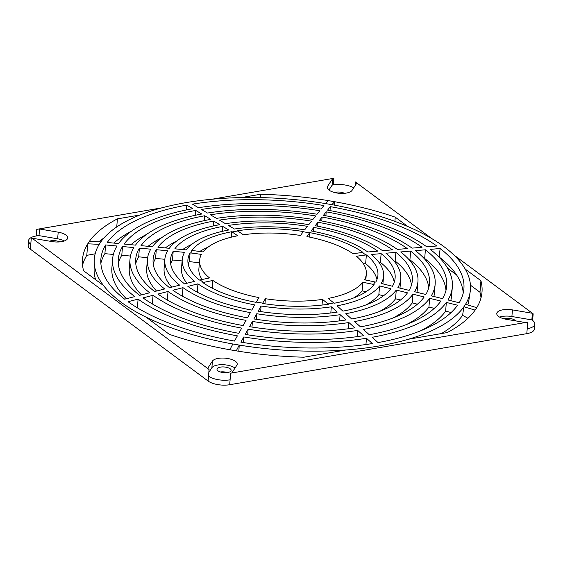 <?xml version="1.0" encoding="UTF-8"?>
<svg xmlns="http://www.w3.org/2000/svg" width="563" height="563" viewBox="0 0 563 563"><rect width="100%" height="100%" fill="white"/><g stroke="black" fill="none" stroke-linecap="round" stroke-linejoin="round"><path stroke-width="0.84" d="M328.067 303.893L328.44 304.224A95.316 38.157 4.7 0 1 262.506 303.457L265.384 298.7A83.641 33.477 4.7 0 0 322.493 299.382L328.067 303.893A94.584 37.862 -175.3 0 0 331.347 303.366A94.584 37.862 4.7 0 0 333.76 302.929L328.18 298.418A83.641 33.477 4.7 0 0 362.839 282.253L373.403 284.406A94.584 37.862 4.7 0 0 375.049 281.943L364.486 279.79A83.641 33.477 4.7 0 0 366.316 273.949A83.641 33.477 4.7 0 0 356.4 256.242L365.739 254.983A94.584 37.862 4.7 0 0 362.375 252.463L353.036 253.723A83.641 33.477 4.7 0 0 306.934 236.587L309.566 232.857A94.584 37.862 4.7 0 0 303.161 231.752L300.529 235.482A83.641 33.477 4.7 0 0 243.42 234.799L237.79 230.992A94.584 37.862 4.7 0 0 234.511 231.52A94.584 37.862 -175.3 0 0 232.097 231.956L237.734 235.763A83.641 33.477 4.7 0 0 203.074 251.928L191.737 250.408A95.316 38.157 4.7 0 1 231.717 231.731L232.097 231.956M373.403 284.406L374.113 284.582A95.316 38.157 4.7 0 1 334.133 303.26L333.76 302.929M362.973 263.878L365.647 263.646A95.316 38.157 4.7 0 1 376.936 279.614M441.399 333.57A188.077 75.28 4.7 0 0 462.575 315.357M467.811 304.998A188.077 75.28 4.7 0 0 468.845 300.515L470.168 291.901A188.689 75.526 4.7 0 0 331.889 204.672L325.484 203.574A188.689 75.526 4.7 0 0 185.769 202.666A188.689 75.526 -175.3 0 0 100.84 241.872L89.362 241.344L87.744 243.814A200.421 80.227 4.7 0 0 82.501 259.311A200.421 80.227 4.7 0 0 83.563 270.733L103.543 285.561M399.983 288.108A118.357 47.376 4.7 0 0 400.033 287.602L400.75 278.882A118.357 47.376 4.7 0 0 385.958 253.223L395.888 252.358L395.17 261.077L394.184 261.162M411.497 285.012A130.039 52.049 4.7 0 0 395.17 261.077M416.965 292.31A135.718 54.322 4.7 0 0 417.225 290.29L417.943 281.57A135.718 54.322 4.7 0 0 400.715 251.942L410.645 251.077L409.927 259.796L409.217 259.86M428.753 287.707A147.4 59.002 4.7 0 0 409.927 259.796M433.876 296.49A153.08 61.276 4.7 0 0 434.425 292.985L435.143 284.266A153.08 61.276 4.7 0 0 415.473 250.655L425.396 249.796L424.678 258.508L424.192 258.551M445.987 290.409A164.755 65.948 4.7 0 0 424.678 258.508M450.745 300.663A170.441 68.222 4.7 0 0 451.617 295.681L452.335 286.961A170.441 68.222 4.7 0 0 430.223 249.374L440.153 248.508L439.119 257.256M463.222 293.105A182.116 72.894 4.7 0 0 439.436 257.228M365.844 304.97A101.002 40.43 4.7 0 0 378.857 294.653L383.494 295.793M379.392 311.494A118.357 47.376 4.7 0 0 395.557 298.777L400.49 300.002M392.925 318.011A135.718 54.322 4.7 0 0 412.243 302.908L417.415 304.189M406.451 324.534A153.08 61.276 4.7 0 0 428.936 307.032L434.284 308.362M419.977 331.058A170.441 68.222 4.7 0 0 445.622 311.163L451.125 312.521M379.047 262.485L380.412 262.365A112.677 45.103 4.7 0 1 394.234 282.316M381.13 253.646A112.677 45.103 4.7 0 1 395.12 277.995A112.677 45.103 4.7 0 1 392.446 286.243L381.221 283.471A101.002 40.43 4.7 0 0 383.551 276.187A101.002 40.43 4.7 0 0 371.2 254.504L381.13 253.646L380.412 262.365M237.79 230.992L237.41 230.767A95.316 38.157 4.7 0 1 303.337 231.534L303.161 231.752M309.566 232.857L309.376 237.072M362.375 252.463L363.001 252.407A95.316 38.157 4.7 0 0 309.741 232.639M365.739 254.983L366.365 254.926L365.647 263.646M375.049 281.943L375.753 282.119A95.316 38.157 4.7 0 0 377.921 275.307A95.316 38.157 4.7 0 0 366.365 254.926M95.59 279.656A188.077 75.28 -175.3 0 1 94.105 269.705L94.211 260.993A188.689 75.526 -175.3 0 0 232.836 343.986L239.247 345.077A188.689 75.526 -175.3 0 0 378.955 345.985A188.689 75.526 4.7 0 0 463.884 306.786M467.959 318.271L462.596 315.357L463.884 306.779L465.51 304.316A188.689 75.526 4.7 0 0 470.168 291.901M395.888 252.358A130.039 52.049 4.7 0 1 412.313 280.691A130.039 52.049 4.7 0 1 409.132 290.374L397.907 287.594A118.357 47.376 4.7 0 0 400.75 278.882M410.645 251.077A147.4 59.002 4.7 0 1 429.513 283.386A147.4 59.002 4.7 0 1 425.818 294.498L414.593 291.725A135.718 54.322 4.7 0 0 417.943 281.57M425.396 249.796A164.755 65.948 4.7 0 1 446.712 286.074A164.755 65.948 4.7 0 1 442.511 298.629L431.279 295.849A153.08 61.276 4.7 0 0 435.143 284.266M440.153 248.508A182.116 72.894 4.7 0 1 463.905 288.77A182.116 72.894 4.7 0 1 459.197 302.753L447.972 299.98A170.441 68.222 4.7 0 0 452.335 286.961M313.858 227.438A112.677 45.103 4.7 0 1 377.759 251.119L367.829 251.985A101.002 40.43 4.7 0 0 311.093 230.936L313.858 227.438L313.535 231.407M317.975 222.237A130.039 52.049 4.7 0 1 392.51 249.838L382.587 250.704A118.357 47.376 4.7 0 0 315.21 225.735L317.975 222.237L317.652 226.192M322.092 217.036A147.4 59.002 4.7 0 1 407.267 248.557L397.344 249.416A135.718 54.322 4.7 0 0 319.327 220.534L322.092 217.036L321.769 220.992M326.209 211.836A164.755 65.948 4.7 0 1 422.018 247.27L412.095 248.135A153.08 61.276 4.7 0 0 323.444 215.333L326.209 211.836L325.886 215.784M330.326 206.642A182.116 72.894 4.7 0 1 436.775 245.989L426.845 246.854A170.441 68.222 4.7 0 0 327.56 210.14L330.326 206.642L330.002 210.583M304.689 229.831A101.002 40.43 4.7 0 0 234.461 229.021L228.409 225.439A112.677 45.103 4.7 0 1 307.454 226.333L304.689 229.831M308.805 224.637A118.357 47.376 4.7 0 0 225.467 223.694L219.415 220.112A130.039 52.049 4.7 0 1 311.571 221.139L308.805 224.637M312.922 219.436A135.718 54.322 4.7 0 0 216.466 218.374L210.421 214.792A147.4 59.002 4.7 0 1 315.688 215.939L312.922 219.436M317.039 214.236A153.08 61.276 4.7 0 0 207.473 213.046L201.427 209.464A164.755 65.948 4.7 0 1 319.805 210.738L317.039 214.236M321.156 209.042A170.441 68.222 4.7 0 0 198.479 207.719L192.433 204.144A182.116 72.894 4.7 0 1 323.922 205.544L321.156 209.042M337.005 305.836A101.002 40.43 4.7 0 0 379.575 285.934L390.806 288.706A112.677 45.103 4.7 0 1 342.916 311.128L337.005 305.836M345.788 313.704A118.357 47.376 4.7 0 0 396.268 290.058L407.499 292.837A130.039 52.049 4.7 0 1 351.699 318.996L345.788 313.704M354.577 321.564A135.718 54.322 4.7 0 0 412.96 294.189L424.192 296.968A147.4 59.002 4.7 0 1 360.482 326.857L354.577 321.564M363.36 329.432A153.08 61.276 4.7 0 0 429.653 298.32L440.878 301.092A164.755 65.948 4.7 0 1 369.272 334.725L363.36 329.432M372.143 337.293A170.441 68.222 4.7 0 0 446.339 302.444L457.564 305.223A182.116 72.894 4.7 0 1 378.055 342.586L372.143 337.293M379.575 285.934L378.857 294.653M396.268 290.058L395.557 298.777M412.96 294.189L412.243 302.908M429.653 298.32L428.936 307.032M446.339 302.444L445.622 311.163M146.225 317.222L169.245 334.295A200.421 80.227 4.7 0 0 229.866 349.764L236.27 350.862L239.247 345.077L238.832 351.27M94.211 260.993A188.689 75.526 -175.3 0 1 99.215 244.342L87.744 243.814L86.793 255.342A200.421 80.227 4.7 0 0 82.543 265.124M463.884 306.779L475.13 310.122L476.755 307.658A200.421 80.227 4.7 0 0 481.998 292.155A200.421 80.227 4.7 0 0 480.929 280.733L479.986 292.267L470.443 285.188M480.999 297.876A200.421 80.227 4.7 0 0 479.986 292.267M408.527 339.222L447.092 332.592A200.421 80.227 4.7 0 0 475.116 310.122M465.51 304.316L476.755 307.658M64.323 240.971A12.625 5.053 4.7 0 0 57.651 238.803L39.009 235.63A15.778 6.32 4.7 0 0 36.201 235.974A15.778 6.32 -175.3 0 0 28.551 240.675A15.778 6.32 -175.3 0 0 30.775 244.286L31.324 237.656A15.778 6.32 4.7 0 0 32.105 238.184L52.056 241.583A12.625 5.053 4.7 0 0 67.708 237.91A12.625 5.053 4.7 0 0 58.193 232.174L39.558 229A15.778 6.32 4.7 0 0 36.75 229.345L161.926 207.831M353.726 187.824A15.778 6.32 -175.3 0 0 333.303 184.917L333.852 178.281L211.934 199.239M333.852 178.281A15.778 6.32 4.7 0 0 332.67 178.52L327.652 186.205A12.625 5.053 4.7 0 0 327.279 187.247A12.625 5.053 4.7 0 0 338.11 193.179A12.625 5.053 4.7 0 0 352.072 190.357L356.759 183.179A15.778 6.32 4.7 0 0 355.436 181.955L431.821 238.621M533.168 313.816A15.778 6.32 4.7 0 0 532.387 313.281L512.436 309.889A12.625 5.053 4.7 0 0 496.784 313.556A12.625 5.053 4.7 0 0 506.299 319.298L524.941 322.465A15.778 6.32 4.7 0 0 527.749 322.127L527.2 328.757A15.778 6.32 -175.3 0 0 534.85 324.056A15.778 6.32 -175.3 0 0 532.626 320.446L533.168 313.816L453.75 254.891M230.64 373.185A15.778 6.32 4.7 0 0 231.822 372.952L236.84 365.267A12.625 5.053 4.7 0 0 237.213 364.226A12.625 5.053 4.7 0 0 226.382 358.293A12.625 5.053 4.7 0 0 212.42 361.108L207.733 368.293A15.778 6.32 4.7 0 0 209.056 369.511L208.514 376.14A15.778 6.32 -175.3 0 0 230.098 379.814L230.64 373.185L527.749 322.127M31.324 237.656L209.056 369.511M236.277 350.862A200.421 80.227 4.7 0 0 303.865 357.202L345.696 350.017M480.929 280.733L465.207 269.065M407.943 226.586L395.247 217.17A200.421 80.227 4.7 0 0 334.626 201.709L328.222 200.604A200.421 80.227 4.7 0 0 260.627 194.263L241.33 197.578M139.969 214.996L117.407 218.873A200.421 80.227 4.7 0 0 89.376 241.351M117.407 218.873L116.738 226.966M104.007 237.903A200.421 80.227 4.7 0 0 98.919 241.78M86.793 255.342L95.154 253.822M100.84 241.872L99.215 244.335M30.775 244.286L30.374 249.184A15.778 6.32 -175.3 0 1 28.15 245.574L28.551 240.675M30.374 249.184L208.113 381.045A15.778 6.32 -175.3 0 0 229.697 384.719L526.799 333.655A15.778 6.32 -175.3 0 0 534.449 328.961L534.85 324.056M456.53 274.864L447.655 268.284M227.438 372.558A7.101 2.843 4.7 0 0 220.33 371.974M59.741 241.914A7.101 2.843 4.7 0 0 50.944 240.809A7.101 2.843 4.7 0 0 49.551 241.154M39.558 229L39.009 235.63M36.201 235.974L36.75 229.345M333.303 184.917A15.778 6.32 4.7 0 0 332.121 185.15L328.933 190.041M344.479 193.313A7.101 2.843 4.7 0 0 335.682 192.215A7.101 2.843 4.7 0 0 334.485 192.49M355.126 185.677L355.436 181.955M332.67 178.52L332.121 185.15M532.626 320.446A15.778 6.32 4.7 0 0 531.845 319.911L511.894 316.519A12.625 5.053 4.7 0 0 499.62 317.131M515.609 320.882A7.101 2.843 4.7 0 0 505.187 318.524A7.101 2.843 4.7 0 0 503.991 318.806M532.387 313.281L531.845 319.911M235.017 368.061A12.625 5.053 4.7 0 0 222.378 364.683A12.625 5.053 4.7 0 0 211.878 367.745L208.817 372.425M220.45 367.118A7.101 2.843 4.7 0 0 217.008 369.237A7.101 2.843 4.7 0 0 220.492 372.03A7.101 2.843 4.7 0 0 227.719 372.516A7.101 2.843 4.7 0 0 231.161 370.398A7.101 2.843 4.7 0 0 227.677 367.611A7.101 2.843 4.7 0 0 220.45 367.118M260.627 194.263L260.352 197.592M334.345 205.122L334.626 201.702L331.889 204.672M395.247 217.17L394.902 221.393M325.484 203.574L328.222 200.604M232.836 343.979L229.866 349.764M262.689 303.126A94.584 37.862 -175.3 0 1 256.292 302.028L256.109 302.352A95.316 38.157 4.7 0 1 202.849 282.584L203.482 282.422A94.584 37.862 -175.3 0 1 200.118 279.902L199.478 280.064A95.316 38.157 4.7 0 1 187.922 259.684A95.316 38.157 4.7 0 1 190.09 252.878L189.372 261.591A95.316 38.157 4.7 0 0 188.19 264.096M189.372 261.591L199.386 262.83M208.036 247.171A95.316 38.157 4.7 0 0 199.781 251.478M176.74 241.006A130.039 52.049 4.7 0 0 165.325 247.931M161.736 237.663A147.4 59.002 4.7 0 0 148.09 246.312M146.746 234.314A164.755 65.948 4.7 0 0 130.933 244.701M131.77 230.971A182.116 72.894 4.7 0 0 113.825 243.089M173.193 251.288L184.558 252.358A101.002 40.43 4.7 0 0 182.229 259.634A101.002 40.43 4.7 0 0 194.58 281.317L184.509 283.886A112.677 45.103 4.7 0 1 170.519 259.536A112.677 45.103 4.7 0 1 173.193 251.288L172.475 260.007L182.123 260.915M182.229 259.634L181.511 268.354A101.002 40.43 4.7 0 0 186.944 283.266M172.475 260.007A112.677 45.103 4.7 0 0 170.688 263.934M156.296 249.698L167.661 250.767A118.357 47.376 4.7 0 0 164.825 259.487A118.357 47.376 4.7 0 0 179.611 285.138L169.547 287.714A130.039 52.049 4.7 0 1 153.115 259.381A130.039 52.049 4.7 0 1 156.296 249.698L155.578 258.417L164.839 259.29M164.825 259.487L164.107 268.199A118.357 47.376 4.7 0 0 171.729 287.158M155.578 258.417A130.039 52.049 4.7 0 0 153.213 263.78M139.399 248.114L150.764 249.184A135.718 54.322 4.7 0 0 147.415 259.332A135.718 54.322 4.7 0 0 164.649 288.967L154.579 291.535A147.4 59.002 4.7 0 1 135.711 259.226A147.4 59.002 4.7 0 1 139.399 248.114L138.681 256.834L147.619 257.671M147.415 259.332L146.704 268.051A135.718 54.322 4.7 0 0 156.577 291.029M138.681 256.834A147.4 59.002 4.7 0 0 135.753 263.625M122.502 246.524L133.867 247.593A153.08 61.276 4.7 0 0 130.011 259.177A153.08 61.276 4.7 0 0 149.681 292.788L139.617 295.364A164.755 65.948 4.7 0 1 118.3 259.079A164.755 65.948 4.7 0 1 122.502 246.524L121.791 255.243L130.468 256.059M130.011 259.177L129.293 267.897A153.08 61.276 4.7 0 0 141.475 294.885M121.791 255.243A164.755 65.948 4.7 0 0 118.307 263.463M105.612 244.94L116.977 246.01A170.441 68.222 4.7 0 0 112.607 259.029A170.441 68.222 4.7 0 0 134.719 296.61L124.655 299.185A182.116 72.894 4.7 0 1 100.897 258.924A182.116 72.894 4.7 0 1 105.612 244.94L104.894 253.66L113.374 254.455M112.607 259.029L111.889 267.749A170.441 68.222 4.7 0 0 126.401 298.742M104.894 253.66A182.116 72.894 4.7 0 0 100.868 263.308M191.765 244.356A112.677 45.103 4.7 0 0 182.672 249.557M222.723 226.403A112.677 45.103 4.7 0 0 174.833 248.825L186.205 249.895A101.002 40.43 4.7 0 1 228.775 229.986L222.723 226.403L222.315 231.344M190.09 252.878L190.808 252.942A94.584 37.862 -175.3 0 1 192.455 250.479M219.781 224.658A118.357 47.376 4.7 0 0 169.301 248.304L157.929 247.234A130.039 52.049 4.7 0 1 213.729 221.076L219.781 224.658M210.787 219.338A135.718 54.322 4.7 0 0 152.397 246.714L141.031 245.651A147.4 59.002 4.7 0 1 204.735 215.756L210.787 219.338M201.793 214.01A153.08 61.276 4.7 0 0 135.5 245.13L124.134 244.06A164.755 65.948 4.7 0 1 195.741 210.435L201.793 214.01M192.799 208.69A170.441 68.222 4.7 0 0 118.603 243.54L107.237 242.47A182.116 72.894 4.7 0 1 186.754 205.108L192.799 208.69M197.951 283.836A101.002 40.43 4.7 0 0 254.687 304.886L251.781 310.093A112.677 45.103 4.7 0 1 187.88 286.412L197.951 283.836L197.261 292.183M182.982 287.665A118.357 47.376 4.7 0 0 250.366 312.627L247.453 317.835A130.039 52.049 4.7 0 1 172.918 290.234L182.982 287.665L182.285 296.131M168.02 291.486A135.718 54.322 4.7 0 0 246.038 320.368L243.125 325.576A147.4 59.002 4.7 0 1 157.957 294.055L168.02 291.486L167.317 300.051M153.059 295.308A153.08 61.276 4.7 0 0 241.71 328.109L238.803 333.317A164.755 65.948 4.7 0 1 142.995 297.883L153.059 295.308L152.348 303.957M138.097 299.136A170.441 68.222 4.7 0 0 237.382 335.851L234.475 341.051A182.116 72.894 4.7 0 1 128.033 301.705L138.097 299.136L137.379 307.841M261.091 305.99A101.002 40.43 4.7 0 0 331.318 306.8L337.23 312.092A112.677 45.103 4.7 0 1 258.185 311.198L261.091 305.99L260.634 311.578M256.763 313.732A118.357 47.376 4.7 0 0 340.108 314.668L346.02 319.96A130.039 52.049 4.7 0 1 253.857 318.932L256.763 313.732L256.306 319.32M252.442 321.466A135.718 54.322 4.7 0 0 348.891 322.536L354.803 327.821A147.4 59.002 4.7 0 1 249.529 326.674L252.442 321.466L251.978 327.061M248.114 329.207A153.08 61.276 4.7 0 0 357.674 330.397L363.585 335.689A164.755 65.948 4.7 0 1 245.208 334.415L248.114 329.207L247.657 334.802M243.793 336.948A170.441 68.222 4.7 0 0 366.464 338.264L372.375 343.557A182.116 72.894 4.7 0 1 240.88 342.149L243.793 336.948L243.329 342.543M213.729 221.076L213.328 225.981M204.735 215.756L204.334 220.626M195.741 210.435L195.347 215.277M186.754 205.108L186.353 209.943M331.318 306.8L330.812 312.972M340.108 314.668L339.595 320.868M348.891 322.536L348.377 328.757M357.674 330.397L357.167 336.639M366.464 338.264L365.95 344.521M190.808 252.942L201.427 254.392A83.641 33.477 4.7 0 0 199.598 260.24A83.641 33.477 4.7 0 0 209.513 277.939L200.118 279.902M203.482 282.422L212.877 280.465A83.641 33.477 4.7 0 0 258.98 297.595L256.292 302.028M265.384 298.7L264.962 303.83M322.493 299.382L322.022 305.069M199.598 260.24L198.887 268.861A83.641 33.477 4.7 0 0 202.103 279.48M353.909 297.841A83.641 33.477 4.7 0 0 362.136 290.874L366.182 291.697M362.839 282.253L362.136 290.874M231.717 231.731L231.266 237.178M212.877 280.465L212.244 288.2M58.193 232.174L57.651 238.803M327.652 186.205L327.476 188.338M527.2 328.757L526.799 333.655M512.436 309.889L511.894 316.519M230.098 379.814L229.697 384.719M208.514 376.14L208.113 381.045M212.42 361.108L211.878 367.745M382.917 283.886L383.551 276.187M365.816 280.057L366.316 273.949"/></g></svg>
